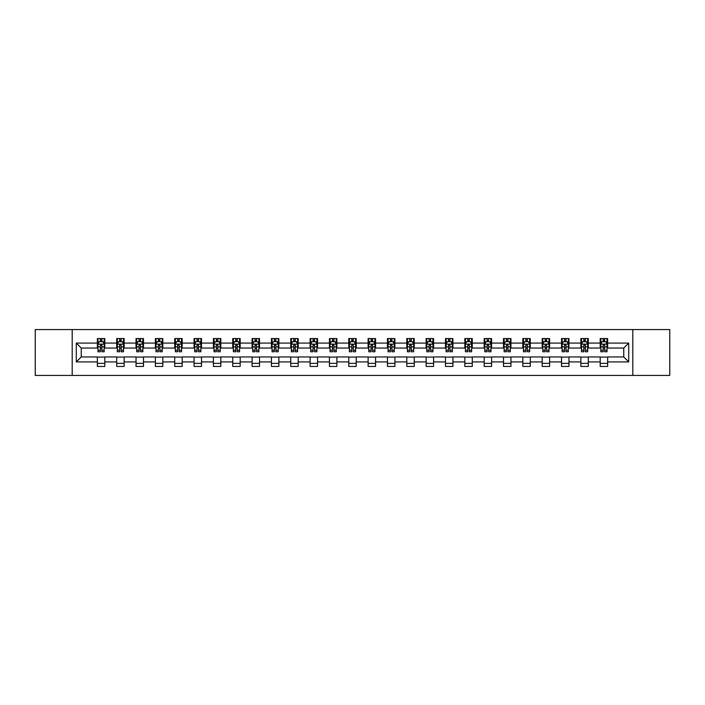 <?xml version="1.0" encoding="UTF-8"?>
<svg xmlns="http://www.w3.org/2000/svg" width="705" height="705" viewBox="0 0 705 705"><rect width="100%" height="100%" fill="white"/><g stroke="black" fill="none" stroke-linecap="round" stroke-linejoin="round"><path stroke-width="1.06" d="M632.808 375.439L669.75 375.439L669.75 329.561L632.808 329.561L632.808 375.439L72.192 375.439L72.192 329.561L35.25 329.561L35.25 375.439L72.192 375.439M632.808 329.561L72.192 329.561M607.639 343.079L607.639 338.55L600.202 338.55L600.202 343.079L588.296 343.079L588.296 338.55L580.858 338.55L580.858 343.079L568.961 343.079L568.961 338.55L561.524 338.55L561.524 343.079L549.618 343.079L549.618 338.55L542.18 338.55L542.18 343.079L530.283 343.079L530.283 338.55L522.837 338.55L522.837 343.079L510.94 343.079L510.94 338.55L503.502 338.55L503.502 343.079L491.596 343.079L491.596 338.55L484.159 338.55L484.159 343.079L472.262 343.079L472.262 338.55L464.824 338.55L464.824 343.079L452.918 343.079L452.918 338.55L445.481 338.55L445.481 343.079L433.575 343.079L433.575 338.55L426.137 338.55L426.137 343.079L414.24 343.079L414.24 338.55L406.803 338.55L406.803 343.079L394.897 343.079L394.897 338.55L387.459 338.55L387.459 343.079L375.562 343.079L375.562 338.55L368.125 338.55L368.125 343.079L356.219 343.079L356.219 338.55L348.781 338.55L348.781 343.079L336.875 343.079L336.875 338.55L329.438 338.55L329.438 343.079L317.541 343.079L317.541 338.55L310.103 338.55L310.103 343.079L298.197 343.079L298.197 338.55L290.76 338.55L290.76 343.079L278.863 343.079L278.863 338.55L271.425 338.55L271.425 343.079L259.519 343.079L259.519 338.55L252.082 338.55L252.082 343.079L240.176 343.079L240.176 338.55L232.738 338.55L232.738 343.079L220.841 343.079L220.841 338.55L213.403 338.55L213.403 343.079L201.498 343.079L201.498 338.55L194.06 338.55L194.06 343.079L182.163 343.079L182.163 338.55L174.717 338.55L174.717 343.079L162.82 343.079L162.82 338.55L155.382 338.55L155.382 343.079L143.476 343.079L143.476 338.55L136.039 338.55L136.039 343.079L124.142 343.079L124.142 338.55L116.704 338.55L116.704 343.079L104.798 343.079L104.798 338.55L97.361 338.55L97.361 343.079L76.29 343.079L76.29 361.921L81.242 356.959L97.361 356.959L97.361 366.45L104.798 366.45L104.798 356.959L116.704 356.959L116.704 366.45L124.142 366.45L124.142 356.959L136.039 356.959L136.039 366.45L143.476 366.45L143.476 356.959L155.382 356.959L155.382 366.45L162.82 366.45L162.82 356.959L174.717 356.959L174.717 366.45L182.163 366.45L182.163 356.959L194.06 356.959L194.06 366.45L201.498 366.45L201.498 356.959L213.403 356.959L213.403 366.45L220.841 366.45L220.841 356.959L232.738 356.959L232.738 366.45L240.176 366.45L240.176 356.959L252.082 356.959L252.082 366.45L259.519 366.45L259.519 356.959L271.425 356.959L271.425 366.45L278.863 366.45L278.863 356.959L290.76 356.959L290.76 366.45L298.197 366.45L298.197 356.959L310.103 356.959L310.103 366.45L317.541 366.45L317.541 356.959L329.438 356.959L329.438 366.45L336.875 366.45L336.875 356.959L348.781 356.959L348.781 366.45L356.219 366.45L356.219 356.959L368.125 356.959L368.125 366.45L375.562 366.45L375.562 356.959L387.459 356.959L387.459 366.45L394.897 366.45L394.897 356.959L406.803 356.959L406.803 366.45L414.24 366.45L414.24 356.959L426.137 356.959L426.137 366.45L433.575 366.45L433.575 356.959L445.481 356.959L445.481 366.45L452.918 366.45L452.918 356.959L464.824 356.959L464.824 366.45L472.262 366.45L472.262 356.959L484.159 356.959L484.159 366.45L491.596 366.45L491.596 356.959L503.502 356.959L503.502 366.45L510.94 366.45L510.94 356.959L522.837 356.959L522.837 366.45L530.283 366.45L530.283 356.959L542.18 356.959L542.18 366.45L549.618 366.45L549.618 356.959L561.524 356.959L561.524 366.45L568.961 366.45L568.961 356.959L580.858 356.959L580.858 366.45L588.296 366.45L588.296 356.959L600.202 356.959L600.202 366.45L607.639 366.45L607.639 356.959L623.758 356.959L623.758 348.041L607.639 348.041L607.639 343.079L628.71 343.079L628.71 361.921L607.639 361.921M600.202 361.921L588.296 361.921M580.858 361.921L568.961 361.921M561.524 361.921L549.618 361.921M542.18 361.921L530.283 361.921M522.837 361.921L510.94 361.921M503.502 361.921L491.596 361.921M484.159 361.921L472.262 361.921M464.824 361.921L452.918 361.921M445.481 361.921L433.575 361.921M426.137 361.921L414.24 361.921M406.803 361.921L394.897 361.921M387.459 361.921L375.562 361.921M368.125 361.921L356.219 361.921M348.781 361.921L336.875 361.921M329.438 361.921L317.541 361.921M310.103 361.921L298.197 361.921M290.76 361.921L278.863 361.921M271.425 361.921L259.519 361.921M252.082 361.921L240.176 361.921M232.738 361.921L220.841 361.921M213.403 361.921L201.498 361.921M194.06 361.921L182.163 361.921M174.717 361.921L162.82 361.921M155.382 361.921L143.476 361.921M136.039 361.921L124.142 361.921M116.704 361.921L104.798 361.921M97.361 361.921L76.29 361.921M600.202 343.079L600.202 348.041L588.296 348.041L588.296 343.079M580.858 343.079L580.858 348.041L568.961 348.041L568.961 343.079M561.524 343.079L561.524 348.041L549.618 348.041L549.618 343.079M542.18 343.079L542.18 348.041L530.283 348.041L530.283 343.079M522.837 343.079L522.837 348.041L510.94 348.041L510.94 343.079M503.502 343.079L503.502 348.041L491.596 348.041L491.596 343.079M484.159 343.079L484.159 348.041L472.262 348.041L472.262 343.079M464.824 343.079L464.824 348.041L452.918 348.041L452.918 343.079M445.481 343.079L445.481 348.041L433.575 348.041L433.575 343.079M426.137 343.079L426.137 348.041L414.24 348.041L414.24 343.079M406.803 343.079L406.803 348.041L394.897 348.041L394.897 343.079M387.459 343.079L387.459 348.041L375.562 348.041L375.562 343.079M368.125 343.079L368.125 348.041L356.219 348.041L356.219 343.079M348.781 343.079L348.781 348.041L336.875 348.041L336.875 343.079M329.438 343.079L329.438 348.041L317.541 348.041L317.541 343.079M310.103 343.079L310.103 348.041L298.197 348.041L298.197 343.079M290.76 343.079L290.76 348.041L278.863 348.041L278.863 343.079M271.425 343.079L271.425 348.041L259.519 348.041L259.519 343.079M252.082 343.079L252.082 348.041L240.176 348.041L240.176 343.079M232.738 343.079L232.738 348.041L220.841 348.041L220.841 343.079M213.403 343.079L213.403 348.041L201.498 348.041L201.498 343.079M194.06 343.079L194.06 348.041L182.163 348.041L182.163 343.079M174.717 343.079L174.717 348.041L162.82 348.041L162.82 343.079M155.382 343.079L155.382 348.041L143.476 348.041L143.476 343.079M136.039 343.079L136.039 348.041L124.142 348.041L124.142 343.079M116.704 343.079L116.704 348.041L104.798 348.041L104.798 343.079M97.361 343.079L97.361 348.041L81.242 348.041L76.29 343.079M81.242 348.041L81.242 356.959M628.71 361.921L623.758 356.959M623.758 348.041L628.71 343.079M97.361 341.652L97.977 341.652M100.339 341.652L101.828 341.652M104.181 341.652L104.798 341.652M97.361 347.909L97.977 347.909M100.339 347.909L101.828 347.909M104.181 347.909L104.798 347.909M97.361 357.091L104.798 357.091M97.361 363.348L104.798 363.348M116.704 357.091L124.142 357.091M116.704 363.348L124.142 363.348M116.704 341.652L117.321 341.652M119.674 341.652L121.163 341.652M123.516 341.652L124.142 341.652M116.704 347.909L117.321 347.909M119.674 347.909L121.163 347.909M123.516 347.909L124.142 347.909M136.039 357.091L143.476 357.091M136.039 363.348L143.476 363.348M136.039 341.652L136.664 341.652M139.017 341.652L140.506 341.652M142.859 341.652L143.476 341.652M136.039 347.909L136.664 347.909M139.017 347.909L140.506 347.909M142.859 347.909L143.476 347.909M155.382 357.091L162.82 357.091M155.382 363.348L162.82 363.348M155.382 341.652L155.999 341.652M158.361 341.652L159.841 341.652M162.203 341.652L162.82 341.652M155.382 347.909L155.999 347.909M158.361 347.909L159.841 347.909M162.203 347.909L162.82 347.909M174.717 357.091L182.163 357.091M174.717 363.348L182.163 363.348M174.717 341.652L175.342 341.652M177.695 341.652L179.185 341.652M181.537 341.652L182.163 341.652M174.717 347.909L175.342 347.909M177.695 347.909L179.185 347.909M181.537 347.909L182.163 347.909M194.06 357.091L201.498 357.091M194.06 363.348L201.498 363.348M194.06 341.652L194.677 341.652M197.039 341.652L198.528 341.652M200.881 341.652L201.498 341.652M194.06 347.909L194.677 347.909M197.039 347.909L198.528 347.909M200.881 347.909L201.498 347.909M213.403 357.091L220.841 357.091M213.403 363.348L220.841 363.348M213.403 341.652L214.02 341.652M216.373 341.652L217.863 341.652M220.216 341.652L220.841 341.652M213.403 347.909L214.02 347.909M216.373 347.909L217.863 347.909M220.216 347.909L220.841 347.909M232.738 357.091L240.176 357.091M232.738 363.348L240.176 363.348M232.738 341.652L233.364 341.652M235.717 341.652L237.206 341.652M239.559 341.652L240.176 341.652M232.738 347.909L233.364 347.909M235.717 347.909L237.206 347.909M239.559 347.909L240.176 347.909M252.082 357.091L259.519 357.091M252.082 363.348L259.519 363.348M252.082 341.652L252.698 341.652M255.06 341.652L256.541 341.652M258.902 341.652L259.519 341.652M252.082 347.909L252.698 347.909M255.06 347.909L256.541 347.909M258.902 347.909L259.519 347.909M271.425 357.091L278.863 357.091M271.425 363.348L278.863 363.348M271.425 341.652L272.042 341.652M274.395 341.652L275.884 341.652M278.237 341.652L278.863 341.652M271.425 347.909L272.042 347.909M274.395 347.909L275.884 347.909M278.237 347.909L278.863 347.909M290.76 357.091L298.197 357.091M290.76 363.348L298.197 363.348M290.76 341.652L291.376 341.652M293.738 341.652L295.228 341.652M297.58 341.652L298.197 341.652M290.76 347.909L291.376 347.909M293.738 347.909L295.228 347.909M297.58 347.909L298.197 347.909M310.103 357.091L317.541 357.091M310.103 363.348L317.541 363.348M310.103 341.652L310.72 341.652M313.073 341.652L314.562 341.652M316.915 341.652L317.541 341.652M310.103 347.909L310.72 347.909M313.073 347.909L314.562 347.909M316.915 347.909L317.541 347.909M329.438 357.091L336.875 357.091M329.438 363.348L336.875 363.348M329.438 341.652L330.063 341.652M332.416 341.652L333.906 341.652M336.259 341.652L336.875 341.652M329.438 347.909L330.063 347.909M332.416 347.909L333.906 347.909M336.259 347.909L336.875 347.909M348.781 357.091L356.219 357.091M348.781 363.348L356.219 363.348M348.781 341.652L349.398 341.652M351.76 341.652L353.24 341.652M355.602 341.652L356.219 341.652M348.781 347.909L349.398 347.909M351.76 347.909L353.24 347.909M355.602 347.909L356.219 347.909M368.125 357.091L375.562 357.091M368.125 363.348L375.562 363.348M368.125 341.652L368.741 341.652M371.094 341.652L372.584 341.652M374.937 341.652L375.562 341.652M368.125 347.909L368.741 347.909M371.094 347.909L372.584 347.909M374.937 347.909L375.562 347.909M387.459 357.091L394.897 357.091M387.459 363.348L394.897 363.348M387.459 341.652L388.085 341.652M390.438 341.652L391.927 341.652M394.28 341.652L394.897 341.652M387.459 347.909L388.085 347.909M390.438 347.909L391.927 347.909M394.28 347.909L394.897 347.909M406.803 357.091L414.24 357.091M406.803 363.348L414.24 363.348M406.803 341.652L407.419 341.652M409.772 341.652L411.262 341.652M413.623 341.652L414.24 341.652M406.803 347.909L407.419 347.909M409.772 347.909L411.262 347.909M413.623 347.909L414.24 347.909M426.137 357.091L433.575 357.091M426.137 363.348L433.575 363.348M426.137 341.652L426.763 341.652M429.116 341.652L430.605 341.652M432.958 341.652L433.575 341.652M426.137 347.909L426.763 347.909M429.116 347.909L430.605 347.909M432.958 347.909L433.575 347.909M445.481 357.091L452.918 357.091M445.481 363.348L452.918 363.348M445.481 341.652L446.098 341.652M448.459 341.652L449.94 341.652M452.302 341.652L452.918 341.652M445.481 347.909L446.098 347.909M448.459 347.909L449.94 347.909M452.302 347.909L452.918 347.909M464.824 357.091L472.262 357.091M464.824 363.348L472.262 363.348M464.824 341.652L465.441 341.652M467.794 341.652L469.283 341.652M471.636 341.652L472.262 341.652M464.824 347.909L465.441 347.909M467.794 347.909L469.283 347.909M471.636 347.909L472.262 347.909M484.159 357.091L491.596 357.091M484.159 363.348L491.596 363.348M484.159 341.652L484.784 341.652M487.137 341.652L488.627 341.652M490.98 341.652L491.596 341.652M484.159 347.909L484.784 347.909M487.137 347.909L488.627 347.909M490.98 347.909L491.596 347.909M503.502 357.091L510.94 357.091M503.502 363.348L510.94 363.348M503.502 341.652L504.119 341.652M506.472 341.652L507.961 341.652M510.323 341.652L510.94 341.652M503.502 347.909L504.119 347.909M506.472 347.909L507.961 347.909M510.323 347.909L510.94 347.909M522.837 357.091L530.283 357.091M522.837 363.348L530.283 363.348M522.837 341.652L523.462 341.652M525.815 341.652L527.305 341.652M529.658 341.652L530.283 341.652M522.837 347.909L523.462 347.909M525.815 347.909L527.305 347.909M529.658 347.909L530.283 347.909M542.18 357.091L549.618 357.091M542.18 363.348L549.618 363.348M542.18 341.652L542.797 341.652M545.159 341.652L546.639 341.652M549.001 341.652L549.618 341.652M542.18 347.909L542.797 347.909M545.159 347.909L546.639 347.909M549.001 347.909L549.618 347.909M561.524 357.091L568.961 357.091M561.524 363.348L568.961 363.348M561.524 341.652L562.141 341.652M564.493 341.652L565.983 341.652M568.336 341.652L568.961 341.652M561.524 347.909L562.141 347.909M564.493 347.909L565.983 347.909M568.336 347.909L568.961 347.909M580.858 357.091L588.296 357.091M580.858 363.348L588.296 363.348M580.858 341.652L581.484 341.652M583.837 341.652L585.326 341.652M587.679 341.652L588.296 341.652M580.858 347.909L581.484 347.909M583.837 347.909L585.326 347.909M587.679 347.909L588.296 347.909M600.202 357.091L607.639 357.091M600.202 363.348L607.639 363.348M600.202 341.652L600.819 341.652M603.172 341.652L604.661 341.652M607.023 341.652L607.639 341.652M600.202 347.909L600.819 347.909M603.172 347.909L604.661 347.909M607.023 347.909L607.639 347.909M101.828 340.162L100.339 340.162M104.181 350.2L101.828 350.2L101.828 351.76L104.181 351.76L104.181 344.19L102.939 341.714L99.22 341.714L97.977 344.19L97.977 351.76L100.339 351.76L100.339 350.2L97.977 350.2M97.977 344.19L97.977 338.55M104.181 344.19L104.181 338.55M100.339 341.714L100.339 338.55M101.828 338.55L101.828 341.714M101.828 350.2L101.828 345.124L100.339 345.124L100.339 350.2M121.163 340.162L119.674 340.162M123.516 350.2L121.163 350.2L121.163 351.76L123.516 351.76L123.516 344.19L122.282 341.714L118.563 341.714L117.321 344.19L117.321 351.76L119.674 351.76L119.674 350.2L117.321 350.2M117.321 344.19L117.321 338.55M123.516 344.19L123.516 338.55M119.674 341.714L119.674 338.55M121.163 338.55L121.163 341.714M121.163 350.2L121.163 345.124L119.674 345.124L119.674 350.2M140.506 340.162L139.017 340.162M142.859 350.2L140.506 350.2L140.506 351.76L142.859 351.76L142.859 344.19L141.617 341.714L137.898 341.714L136.664 344.19L136.664 351.76L139.017 351.76L139.017 350.2L136.664 350.2M136.664 344.19L136.664 338.55M142.859 344.19L142.859 338.55M139.017 341.714L139.017 338.55M140.506 338.55L140.506 341.714M140.506 350.2L140.506 345.124L139.017 345.124L139.017 350.2M159.841 340.162L158.361 340.162M162.203 350.2L159.841 350.2L159.841 351.76L162.203 351.76L162.203 344.19L160.96 341.714L157.241 341.714L155.999 344.19L155.999 351.76L158.361 351.76L158.361 350.2L155.999 350.2M155.999 344.19L155.999 338.55M162.203 344.19L162.203 338.55M158.361 341.714L158.361 338.55M159.841 338.55L159.841 341.714M159.841 350.2L159.841 345.124L158.361 345.124L158.361 350.2M179.185 340.162L177.695 340.162M181.537 350.2L179.185 350.2L179.185 351.76L181.537 351.76L181.537 344.19L180.304 341.714L176.585 341.714L175.342 344.19L175.342 351.76L177.695 351.76L177.695 350.2L175.342 350.2M175.342 344.19L175.342 338.55M181.537 344.19L181.537 338.55M177.695 341.714L177.695 338.55M179.185 338.55L179.185 341.714M179.185 350.2L179.185 345.124L177.695 345.124L177.695 350.2M198.528 340.162L197.039 340.162M200.881 350.2L198.528 350.2L198.528 351.76L200.881 351.76L200.881 344.19L199.638 341.714L195.919 341.714L194.677 344.19L194.677 351.76L197.039 351.76L197.039 350.2L194.677 350.2M194.677 344.19L194.677 338.55M200.881 344.19L200.881 338.55M197.039 341.714L197.039 338.55M198.528 338.55L198.528 341.714M198.528 350.2L198.528 345.124L197.039 345.124L197.039 350.2M217.863 340.162L216.373 340.162M220.216 350.2L217.863 350.2L217.863 351.76L220.216 351.76L220.216 344.19L218.982 341.714L215.263 341.714L214.02 344.19L214.02 351.76L216.373 351.76L216.373 350.2L214.02 350.2M214.02 344.19L214.02 338.55M220.216 344.19L220.216 338.55M216.373 341.714L216.373 338.55M217.863 338.55L217.863 341.714M217.863 350.2L217.863 345.124L216.373 345.124L216.373 350.2M237.206 340.162L235.717 340.162M239.559 350.2L237.206 350.2L237.206 351.76L239.559 351.76L239.559 344.19L238.316 341.714L234.598 341.714L233.364 344.19L233.364 351.76L235.717 351.76L235.717 350.2L233.364 350.2M233.364 344.19L233.364 338.55M239.559 344.19L239.559 338.55M235.717 341.714L235.717 338.55M237.206 338.55L237.206 341.714M237.206 350.2L237.206 345.124L235.717 345.124L235.717 350.2M256.541 340.162L255.06 340.162M258.902 350.2L256.541 350.2L256.541 351.76L258.902 351.76L258.902 344.19L257.66 341.714L253.941 341.714L252.698 344.19L252.698 351.76L255.06 351.76L255.06 350.2L252.698 350.2M252.698 344.19L252.698 338.55M258.902 344.19L258.902 338.55M255.06 341.714L255.06 338.55M256.541 338.55L256.541 341.714M256.541 350.2L256.541 345.124L255.06 345.124L255.06 350.2M275.884 340.162L274.395 340.162M278.237 350.2L275.884 350.2L275.884 351.76L278.237 351.76L278.237 344.19L277.003 341.714L273.284 341.714L272.042 344.19L272.042 351.76L274.395 351.76L274.395 350.2L272.042 350.2M272.042 344.19L272.042 338.55M278.237 344.19L278.237 338.55M274.395 341.714L274.395 338.55M275.884 338.55L275.884 341.714M275.884 350.2L275.884 345.124L274.395 345.124L274.395 350.2M295.228 340.162L293.738 340.162M297.58 350.2L295.228 350.2L295.228 351.76L297.58 351.76L297.58 344.19L296.338 341.714L292.619 341.714L291.376 344.19L291.376 351.76L293.738 351.76L293.738 350.2L291.376 350.2M291.376 344.19L291.376 338.55M297.58 344.19L297.58 338.55M293.738 341.714L293.738 338.55M295.228 338.55L295.228 341.714M295.228 350.2L295.228 345.124L293.738 345.124L293.738 350.2M314.562 340.162L313.073 340.162M316.915 350.2L314.562 350.2L314.562 351.76L316.915 351.76L316.915 344.19L315.681 341.714L311.962 341.714L310.72 344.19L310.72 351.76L313.073 351.76L313.073 350.2L310.72 350.2M310.72 344.19L310.72 338.55M316.915 344.19L316.915 338.55M313.073 341.714L313.073 338.55M314.562 338.55L314.562 341.714M314.562 350.2L314.562 345.124L313.073 345.124L313.073 350.2M333.906 340.162L332.416 340.162M336.259 350.2L333.906 350.2L333.906 351.76L336.259 351.76L336.259 344.19L335.016 341.714L331.297 341.714L330.063 344.19L330.063 351.76L332.416 351.76L332.416 350.2L330.063 350.2M330.063 344.19L330.063 338.55M336.259 344.19L336.259 338.55M332.416 341.714L332.416 338.55M333.906 338.55L333.906 341.714M333.906 350.2L333.906 345.124L332.416 345.124L332.416 350.2M353.24 340.162L351.76 340.162M355.602 350.2L353.24 350.2L353.24 351.76L355.602 351.76L355.602 344.19L354.359 341.714L350.641 341.714L349.398 344.19L349.398 351.76L351.76 351.76L351.76 350.2L349.398 350.2M349.398 344.19L349.398 338.55M355.602 344.19L355.602 338.55M351.76 341.714L351.76 338.55M353.24 338.55L353.24 341.714M353.24 350.2L353.24 345.124L351.76 345.124L351.76 350.2M372.584 340.162L371.094 340.162M374.937 350.2L372.584 350.2L372.584 351.76L374.937 351.76L374.937 344.19L373.703 341.714L369.984 341.714L368.741 344.19L368.741 351.76L371.094 351.76L371.094 350.2L368.741 350.2M368.741 344.19L368.741 338.55M374.937 344.19L374.937 338.55M371.094 341.714L371.094 338.55M372.584 338.55L372.584 341.714M372.584 350.2L372.584 345.124L371.094 345.124L371.094 350.2M391.927 340.162L390.438 340.162M394.28 350.2L391.927 350.2L391.927 351.76L394.28 351.76L394.28 344.19L393.037 341.714L389.319 341.714L388.085 344.19L388.085 351.76L390.438 351.76L390.438 350.2L388.085 350.2M388.085 344.19L388.085 338.55M394.28 344.19L394.28 338.55M390.438 341.714L390.438 338.55M391.927 338.55L391.927 341.714M391.927 350.2L391.927 345.124L390.438 345.124L390.438 350.2M411.262 340.162L409.772 340.162M413.623 350.2L411.262 350.2L411.262 351.76L413.623 351.76L413.623 344.19L412.381 341.714L408.662 341.714L407.419 344.19L407.419 351.76L409.772 351.76L409.772 350.2L407.419 350.2M407.419 344.19L407.419 338.55M413.623 344.19L413.623 338.55M409.772 341.714L409.772 338.55M411.262 338.55L411.262 341.714M411.262 350.2L411.262 345.124L409.772 345.124L409.772 350.2M430.605 340.162L429.116 340.162M432.958 350.2L430.605 350.2L430.605 351.76L432.958 351.76L432.958 344.19L431.716 341.714L427.997 341.714L426.763 344.19L426.763 351.76L429.116 351.76L429.116 350.2L426.763 350.2M426.763 344.19L426.763 338.55M432.958 344.19L432.958 338.55M429.116 341.714L429.116 338.55M430.605 338.55L430.605 341.714M430.605 350.2L430.605 345.124L429.116 345.124L429.116 350.2M449.94 340.162L448.459 340.162M452.302 350.2L449.94 350.2L449.94 351.76L452.302 351.76L452.302 344.19L451.059 341.714L447.34 341.714L446.098 344.19L446.098 351.76L448.459 351.76L448.459 350.2L446.098 350.2M446.098 344.19L446.098 338.55M452.302 344.19L452.302 338.55M448.459 341.714L448.459 338.55M449.94 338.55L449.94 341.714M449.94 350.2L449.94 345.124L448.459 345.124L448.459 350.2M469.283 340.162L467.794 340.162M471.636 350.2L469.283 350.2L469.283 351.76L471.636 351.76L471.636 344.19L470.402 341.714L466.684 341.714L465.441 344.19L465.441 351.76L467.794 351.76L467.794 350.2L465.441 350.2M465.441 344.19L465.441 338.55M471.636 344.19L471.636 338.55M467.794 341.714L467.794 338.55M469.283 338.55L469.283 341.714M469.283 350.2L469.283 345.124L467.794 345.124L467.794 350.2M488.627 340.162L487.137 340.162M490.98 350.2L488.627 350.2L488.627 351.76L490.98 351.76L490.98 344.19L489.737 341.714L486.018 341.714L484.784 344.19L484.784 351.76L487.137 351.76L487.137 350.2L484.784 350.2M484.784 344.19L484.784 338.55M490.98 344.19L490.98 338.55M487.137 341.714L487.137 338.55M488.627 338.55L488.627 341.714M488.627 350.2L488.627 345.124L487.137 345.124L487.137 350.2M507.961 340.162L506.472 340.162M510.323 350.2L507.961 350.2L507.961 351.76L510.323 351.76L510.323 344.19L509.08 341.714L505.362 341.714L504.119 344.19L504.119 351.76L506.472 351.76L506.472 350.2L504.119 350.2M504.119 344.19L504.119 338.55M510.323 344.19L510.323 338.55M506.472 341.714L506.472 338.55M507.961 338.55L507.961 341.714M507.961 350.2L507.961 345.124L506.472 345.124L506.472 350.2M527.305 340.162L525.815 340.162M529.658 350.2L527.305 350.2L527.305 351.76L529.658 351.76L529.658 344.19L528.415 341.714L524.696 341.714L523.462 344.19L523.462 351.76L525.815 351.76L525.815 350.2L523.462 350.2M523.462 344.19L523.462 338.55M529.658 344.19L529.658 338.55M525.815 341.714L525.815 338.55M527.305 338.55L527.305 341.714M527.305 350.2L527.305 345.124L525.815 345.124L525.815 350.2M546.639 340.162L545.159 340.162M549.001 350.2L546.639 350.2L546.639 351.76L549.001 351.76L549.001 344.19L547.759 341.714L544.04 341.714L542.797 344.19L542.797 351.76L545.159 351.76L545.159 350.2L542.797 350.2M542.797 344.19L542.797 338.55M549.001 344.19L549.001 338.55M545.159 341.714L545.159 338.55M546.639 338.55L546.639 341.714M546.639 350.2L546.639 345.124L545.159 345.124L545.159 350.2M565.983 340.162L564.493 340.162M568.336 350.2L565.983 350.2L565.983 351.76L568.336 351.76L568.336 344.19L567.102 341.714L563.383 341.714L562.141 344.19L562.141 351.76L564.493 351.76L564.493 350.2L562.141 350.2M562.141 344.19L562.141 338.55M568.336 344.19L568.336 338.55M564.493 341.714L564.493 338.55M565.983 338.55L565.983 341.714M565.983 350.2L565.983 345.124L564.493 345.124L564.493 350.2M585.326 340.162L583.837 340.162M587.679 350.2L585.326 350.2L585.326 351.76L587.679 351.76L587.679 344.19L586.437 341.714L582.718 341.714L581.484 344.19L581.484 351.76L583.837 351.76L583.837 350.2L581.484 350.2M581.484 344.19L581.484 338.55M587.679 344.19L587.679 338.55M583.837 341.714L583.837 338.55M585.326 338.55L585.326 341.714M585.326 350.2L585.326 345.124L583.837 345.124L583.837 350.2M604.661 340.162L603.172 340.162M607.023 350.2L604.661 350.2L604.661 351.76L607.023 351.76L607.023 344.19L605.78 341.714L602.061 341.714L600.819 344.19L600.819 351.76L603.172 351.76L603.172 350.2L600.819 350.2M600.819 344.19L600.819 338.55M607.023 344.19L607.023 338.55M603.172 341.714L603.172 338.55M604.661 338.55L604.661 341.714M604.661 350.2L604.661 345.124L603.172 345.124L603.172 350.2M104.146 344.128L98.013 344.128M97.977 341.863L99.149 341.863M103.018 341.863L104.181 341.863M100.339 346.878L97.977 346.878M104.181 346.878L101.828 346.878M101.828 340.956L100.339 340.956M123.49 344.128L117.356 344.128M117.321 341.863L118.484 341.863M122.353 341.863L123.516 341.863M119.674 346.878L117.321 346.878M123.516 346.878L121.163 346.878M121.163 340.956L119.674 340.956M142.833 344.128L136.691 344.128M136.664 341.863L137.828 341.863M141.696 341.863L142.859 341.863M139.017 346.878L136.664 346.878M142.859 346.878L140.506 346.878M140.506 340.956L139.017 340.956M162.168 344.128L156.034 344.128M155.999 341.863L157.162 341.863M161.031 341.863L162.203 341.863M158.361 346.878L155.999 346.878M162.203 346.878L159.841 346.878M159.841 340.956L158.361 340.956M181.511 344.128L175.369 344.128M175.342 341.863L176.506 341.863M180.374 341.863L181.537 341.863M177.695 346.878L175.342 346.878M181.537 346.878L179.185 346.878M179.185 340.956L177.695 340.956M200.846 344.128L194.712 344.128M194.677 341.863L195.849 341.863M199.718 341.863L200.881 341.863M197.039 346.878L194.677 346.878M200.881 346.878L198.528 346.878M198.528 340.956L197.039 340.956M220.189 344.128L214.056 344.128M214.02 341.863L215.184 341.863M219.052 341.863L220.216 341.863M216.373 346.878L214.02 346.878M220.216 346.878L217.863 346.878M217.863 340.956L216.373 340.956M239.533 344.128L233.39 344.128M233.364 341.863L234.527 341.863M238.396 341.863L239.559 341.863M235.717 346.878L233.364 346.878M239.559 346.878L237.206 346.878M237.206 340.956L235.717 340.956M258.867 344.128L252.734 344.128M252.698 341.863L253.87 341.863M257.73 341.863L258.902 341.863M255.06 346.878L252.698 346.878M258.902 346.878L256.541 346.878M256.541 340.956L255.06 340.956M278.211 344.128L272.068 344.128M272.042 341.863L273.205 341.863M277.074 341.863L278.237 341.863M274.395 346.878L272.042 346.878M278.237 346.878L275.884 346.878M275.884 340.956L274.395 340.956M297.545 344.128L291.412 344.128M291.376 341.863L292.549 341.863M296.417 341.863L297.58 341.863M293.738 346.878L291.376 346.878M297.58 346.878L295.228 346.878M295.228 340.956L293.738 340.956M316.889 344.128L310.755 344.128M310.72 341.863L311.883 341.863M315.752 341.863L316.915 341.863M313.073 346.878L310.72 346.878M316.915 346.878L314.562 346.878M314.562 340.956L313.073 340.956M336.232 344.128L330.09 344.128M330.063 341.863L331.227 341.863M335.095 341.863L336.259 341.863M332.416 346.878L330.063 346.878M336.259 346.878L333.906 346.878M333.906 340.956L332.416 340.956M355.567 344.128L349.433 344.128M349.398 341.863L350.57 341.863M354.43 341.863L355.602 341.863M351.76 346.878L349.398 346.878M355.602 346.878L353.24 346.878M353.24 340.956L351.76 340.956M374.91 344.128L368.768 344.128M368.741 341.863L369.905 341.863M373.773 341.863L374.937 341.863M371.094 346.878L368.741 346.878M374.937 346.878L372.584 346.878M372.584 340.956L371.094 340.956M394.245 344.128L388.111 344.128M388.085 341.863L389.248 341.863M393.117 341.863L394.28 341.863M390.438 346.878L388.085 346.878M394.28 346.878L391.927 346.878M391.927 340.956L390.438 340.956M413.588 344.128L407.455 344.128M407.419 341.863L408.583 341.863M412.451 341.863L413.623 341.863M409.772 346.878L407.419 346.878M413.623 346.878L411.262 346.878M411.262 340.956L409.772 340.956M432.932 344.128L426.789 344.128M426.763 341.863L427.926 341.863M431.795 341.863L432.958 341.863M429.116 346.878L426.763 346.878M432.958 346.878L430.605 346.878M430.605 340.956L429.116 340.956M452.266 344.128L446.133 344.128M446.098 341.863L447.27 341.863M451.13 341.863L452.302 341.863M448.459 346.878L446.098 346.878M452.302 346.878L449.94 346.878M449.94 340.956L448.459 340.956M471.61 344.128L465.467 344.128M465.441 341.863L466.604 341.863M470.473 341.863L471.636 341.863M467.794 346.878L465.441 346.878M471.636 346.878L469.283 346.878M469.283 340.956L467.794 340.956M490.944 344.128L484.811 344.128M484.784 341.863L485.948 341.863M489.816 341.863L490.98 341.863M487.137 346.878L484.784 346.878M490.98 346.878L488.627 346.878M488.627 340.956L487.137 340.956M510.288 344.128L504.154 344.128M504.119 341.863L505.282 341.863M509.151 341.863L510.323 341.863M506.472 346.878L504.119 346.878M510.323 346.878L507.961 346.878M507.961 340.956L506.472 340.956M529.631 344.128L523.489 344.128M523.462 341.863L524.626 341.863M528.494 341.863L529.658 341.863M525.815 346.878L523.462 346.878M529.658 346.878L527.305 346.878M527.305 340.956L525.815 340.956M548.966 344.128L542.832 344.128M542.797 341.863L543.969 341.863M547.838 341.863L549.001 341.863M545.159 346.878L542.797 346.878M549.001 346.878L546.639 346.878M546.639 340.956L545.159 340.956M568.309 344.128L562.167 344.128M562.141 341.863L563.304 341.863M567.173 341.863L568.336 341.863M564.493 346.878L562.141 346.878M568.336 346.878L565.983 346.878M565.983 340.956L564.493 340.956M587.644 344.128L581.51 344.128M581.484 341.863L582.647 341.863M586.516 341.863L587.679 341.863M583.837 346.878L581.484 346.878M587.679 346.878L585.326 346.878M585.326 340.956L583.837 340.956M606.987 344.128L600.854 344.128M600.819 341.863L601.982 341.863M605.851 341.863L607.023 341.863M603.172 346.878L600.819 346.878M607.023 346.878L604.661 346.878M604.661 340.956L603.172 340.956"/></g></svg>
